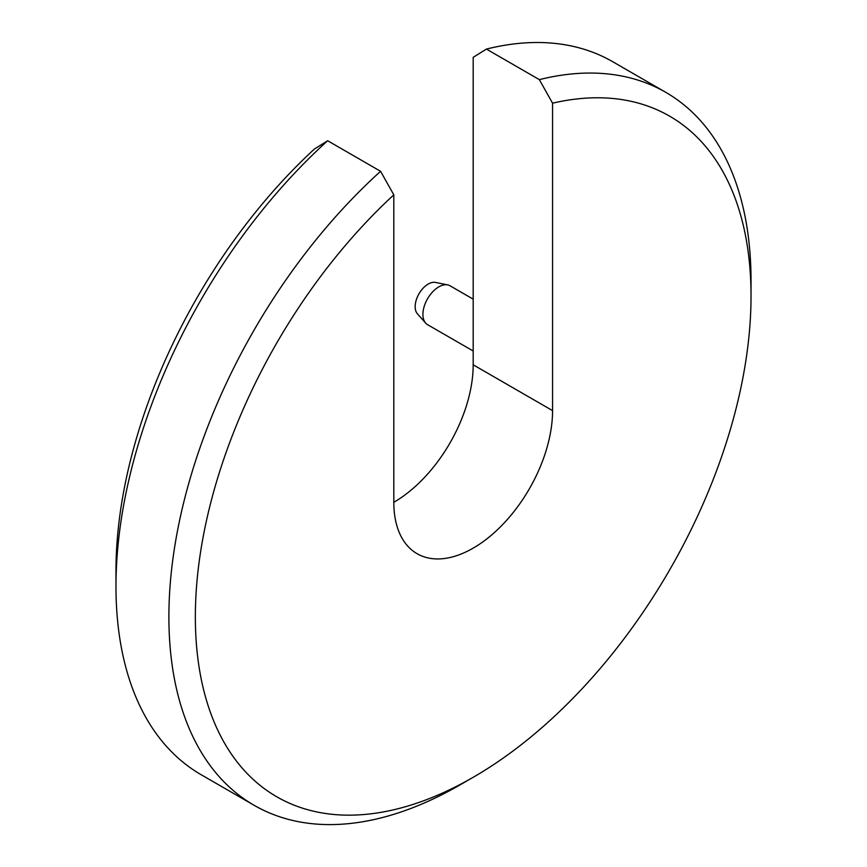 <?xml version="1.0" encoding="UTF-8"?>
<svg xmlns="http://www.w3.org/2000/svg" width="867" height="867" viewBox="0 0 867 867"><rect width="100%" height="100%" fill="white"/><g stroke="black" fill="none" stroke-linecap="round" stroke-linejoin="round"><path stroke-width="1.3" d="M473.198 777.287L459.965 784.928A411.63 237.656 -60 0 1 254.15 805.313A411.63 237.656 -60 0 1 380.58 171.298L393.813 194.847L393.813 502.296A112.266 64.819 120 0 0 473.187 364.801L473.187 57.352L486.42 49.083A411.63 237.656 -60 0 1 612.85 61.785L665.78 92.335A411.63 237.656 -60 0 1 751.028 280.778L751.028 296.059A392.924 226.851 -60 0 1 473.198 777.287A392.924 226.851 -60 0 1 198.261 661.51A392.924 226.851 -60 0 1 393.813 194.847M254.15 805.313L201.22 774.762A411.63 237.656 -60 0 1 115.972 586.32L115.972 571.039A392.924 226.851 -60 0 1 314.428 149.016L327.661 140.747L380.58 171.298M393.813 502.296A112.266 64.819 120 0 0 417.06 553.688A112.266 64.819 120 0 0 503.575 523.614A112.266 64.819 120 0 0 552.572 410.633L552.572 103.184L539.339 79.634A411.63 237.656 -60 0 1 665.78 92.335M552.572 103.184A392.924 226.851 -60 0 1 751.028 296.059M473.187 351.005L427.561 324.67A22.455 12.962 -60 0 1 425.643 323.088A22.455 12.962 -60 0 1 427.561 298.736A22.455 12.962 -60 0 1 447.686 284.896A22.455 12.962 -60 0 1 450.016 285.774L473.187 299.158M425.643 323.088L417.406 313.789A18.445 10.642 -60 0 1 418.989 293.783A18.445 10.642 -60 0 1 435.516 282.425L447.686 284.896M539.339 79.634L486.42 49.083M115.972 586.32A411.63 237.656 -60 0 1 327.661 140.747M552.572 410.633L473.187 364.801"/></g></svg>

